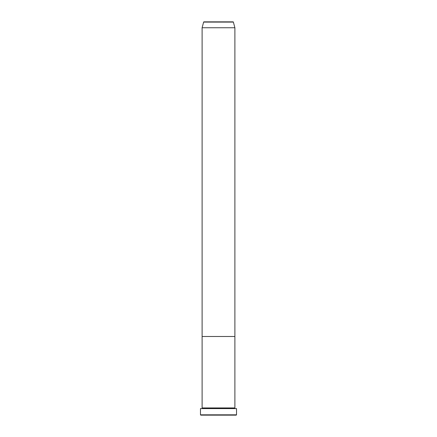 <?xml version="1.0" encoding="UTF-8"?>
<svg xmlns="http://www.w3.org/2000/svg" width="437" height="437" viewBox="0 0 437 437"><rect width="100%" height="100%" fill="white"/><g stroke="black" fill="none" stroke-linecap="round" stroke-linejoin="round"><path stroke-width="0.66" d="M236.198 415.15L200.802 415.15L200.474 414.822L236.526 414.822L236.198 415.15M233.058 21.85L203.942 21.85L233.058 21.85A0.328 0.328 0 0 1 233.374 22.09L234.888 27.749L234.888 336.49L202.113 336.49L202.113 407.94A0.328 0.328 0 0 1 202.44 408.267A0.328 0.328 0 0 1 202.113 408.595M203.942 21.85A0.328 0.328 0 0 0 203.626 22.09L202.113 27.749L202.113 336.49L234.888 336.49L234.888 407.94A0.328 0.328 0 0 0 234.56 408.267A0.328 0.328 0 0 0 234.888 408.595M234.888 407.94L202.113 407.94M236.526 414.822L236.526 408.595L200.474 408.595L200.474 414.822M234.888 27.749L202.113 27.749M233.374 22.09L203.626 22.09"/></g></svg>
